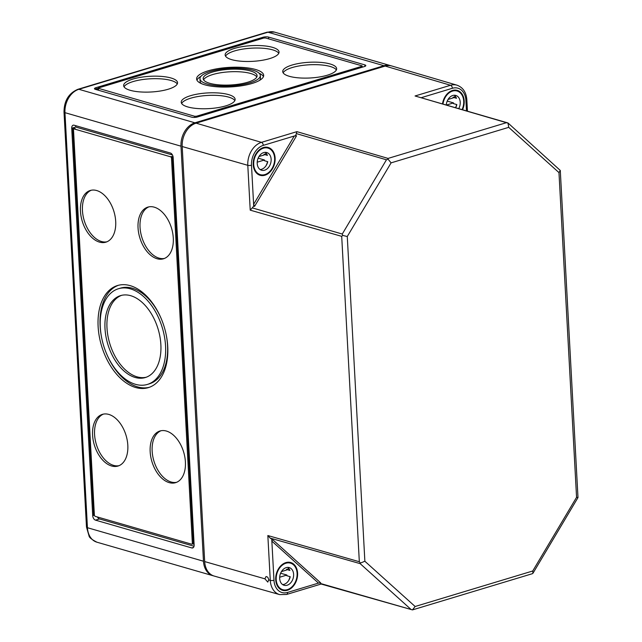 <?xml version="1.0" encoding="UTF-8"?>
<svg xmlns="http://www.w3.org/2000/svg" width="642" height="642" viewBox="0 0 642 642"><rect width="100%" height="100%" fill="white"/><g stroke="black" fill="none" stroke-linecap="round" stroke-linejoin="round"><path stroke-width="0.96" d="M391.082 65.805A19.75 14.493 106.1 0 0 390.488 65.612A19.75 14.493 106.1 0 0 383.988 65.717L194.903 122.807A19.75 14.493 106.1 0 0 180.996 146.183L203.474 561.228A19.75 14.493 106.1 0 0 212.927 575.697A19.75 14.493 106.1 0 0 213.529 575.858M95.425 89.374L191.693 117.181A3.948 1.148 -3.1 0 0 197.255 117.021L364.447 66.543A3.948 1.148 -3.1 0 0 365.812 65.58A3.948 1.148 -3.1 0 0 364.849 64.898L268.589 37.1A3.948 1.148 -3.1 0 0 263.019 37.252L95.835 87.729A3.948 1.148 -3.1 0 0 94.47 88.692A3.948 1.148 -3.1 0 0 95.425 89.374M170.371 153.021A3.948 2.424 73.2 0 1 173.155 157.531L194.133 544.914A3.948 2.424 73.2 0 1 192.696 547.947A3.948 2.424 73.2 0 1 191.757 547.939L95.489 520.14A3.948 2.424 73.2 0 1 92.713 515.622L71.727 128.248A3.948 2.424 73.2 0 1 73.164 125.206A3.948 2.424 73.2 0 1 74.103 125.214L170.371 153.021M146.288 377.215A42.797 26.266 73.2 0 1 106.989 327.91A42.797 26.266 73.2 0 1 121.571 295.344M104.999 328.511A42.797 26.266 73.2 0 1 120.56 295.609A42.797 26.266 73.2 0 1 158.076 328.985A42.797 26.266 73.2 0 1 145.301 377.544A42.797 26.266 73.2 0 1 104.999 328.511M118.481 288.731A49.98 30.68 73.2 0 1 162.298 327.709A49.98 30.68 73.2 0 1 147.379 384.43A49.98 30.68 73.2 0 1 100.304 327.155A49.98 30.68 73.2 0 1 118.481 288.731L120.471 288.13A49.98 30.68 73.2 0 1 161.527 319.387M166.262 335.076A49.98 30.68 73.2 0 1 149.369 383.828L147.379 384.43M101.588 337.483A53.326 32.734 73.2 0 1 100.112 325.927A53.326 32.734 73.2 0 1 118.521 285.257M149.329 387.303A53.326 32.734 73.2 0 1 106.331 353.172M98.122 326.529A53.326 32.734 73.2 0 1 117.518 285.529A53.326 32.734 73.2 0 1 164.264 327.115A53.326 32.734 73.2 0 1 148.342 387.632A53.326 32.734 73.2 0 1 98.122 326.529M164.448 258.445A26.996 16.564 73.2 0 1 140.036 227.268A26.996 16.564 73.2 0 1 148.872 206.868M138.046 227.87A26.996 16.564 73.2 0 1 147.861 207.117A26.996 16.564 73.2 0 1 171.526 228.167A26.996 16.564 73.2 0 1 163.461 258.798A26.996 16.564 73.2 0 1 138.046 227.87M106.861 241.817A26.996 16.564 73.2 0 1 82.449 210.64A26.996 16.564 73.2 0 1 91.284 190.233M80.459 211.234A26.996 16.564 73.2 0 1 90.273 190.481A26.996 16.564 73.2 0 1 113.939 211.539A26.996 16.564 73.2 0 1 105.882 242.17A26.996 16.564 73.2 0 1 80.459 211.234M118.979 465.691A26.996 16.564 73.2 0 1 94.575 434.514A26.996 16.564 73.2 0 1 103.41 414.114M92.576 435.116A26.996 16.564 73.2 0 1 102.399 414.363A26.996 16.564 73.2 0 1 126.057 435.412A26.996 16.564 73.2 0 1 118 466.044A26.996 16.564 73.2 0 1 92.576 435.116M176.566 482.319A26.996 16.564 73.2 0 1 152.154 451.141A26.996 16.564 73.2 0 1 160.998 430.742M150.164 451.743A26.996 16.564 73.2 0 1 159.986 430.991A26.996 16.564 73.2 0 1 183.644 452.04A26.996 16.564 73.2 0 1 175.587 482.672A26.996 16.564 73.2 0 1 150.164 451.743M172.441 154.979L75.708 127.044A3.948 2.424 73.2 0 1 75.82 125.712M194.028 546.246L99.478 518.937A3.948 2.424 73.2 0 1 97.399 516.979M94.526 515.558L93.708 515.325L72.723 127.943L75.307 128.689L74.311 128.986L170.571 156.792A1.316 0.811 73.2 0 1 171.502 158.293L192.343 543.156A1.316 0.811 73.2 0 1 191.87 544.167A1.316 0.811 73.2 0 1 191.557 544.167L95.289 516.369A1.316 0.811 73.2 0 1 94.358 514.86L73.517 129.997A1.316 0.811 73.2 0 1 73.999 128.986A1.316 0.811 73.2 0 1 74.311 128.986M74.737 128.857A1.316 0.811 73.2 0 1 74.994 128.689A1.316 0.811 73.2 0 1 75.307 128.689M173.091 156.929L171.566 156.488A1.316 0.811 73.2 0 1 172.497 157.996L193.338 542.859A1.316 0.811 73.2 0 1 192.865 543.87L191.87 544.167M75.708 127.044L71.727 128.248M194.101 544.312L192.712 543.918M98.098 88.323L95.899 88.989L95.835 87.729M98.09 88.243L194.678 116.274L196.532 116.226L361.727 66.343L361.863 65.797L265.603 37.998L263.75 38.047L98.547 87.93L98.09 88.243L98.483 89.736L95.899 88.989L95.931 89.527M199.951 78.773A30.23 8.811 -3.1 0 0 230.614 85.932A30.23 8.811 -3.1 0 0 260.331 75.499A30.23 8.811 -3.1 0 0 252.988 70.235A30.23 8.811 -3.1 0 0 219.387 69.424A30.23 8.811 -3.1 0 0 199.951 78.773L200.087 81.285A30.23 8.811 -3.1 0 0 201.299 83.564M259.504 80.41A30.23 8.811 -3.1 0 0 260.459 78.019L260.331 75.499M200.906 76.382A33.577 9.782 -3.1 0 0 196.958 80.194M263.453 76.591A33.577 9.782 -3.1 0 0 259.119 73.228M255.516 69.472A33.577 9.782 -3.1 0 0 218.2 68.574A33.577 9.782 -3.1 0 0 196.613 78.95A33.577 9.782 -3.1 0 0 230.671 86.911A33.577 9.782 -3.1 0 0 263.669 75.323A33.577 9.782 -3.1 0 0 255.516 69.472M256.816 76.952A26.996 7.865 -3.1 0 0 250.677 73.493A26.996 7.865 -3.1 0 0 222.734 72.466A26.996 7.865 -3.1 0 0 203.602 79.833M250.54 70.981A26.996 7.865 -3.1 0 0 220.543 70.251A26.996 7.865 -3.1 0 0 203.185 78.597A26.996 7.865 -3.1 0 0 230.566 84.993A26.996 7.865 -3.1 0 0 257.089 75.676A26.996 7.865 -3.1 0 0 250.54 70.981M336.36 69.946A26.996 7.865 -3.1 0 0 330.221 66.487A26.996 7.865 -3.1 0 0 302.278 65.452A26.996 7.865 -3.1 0 0 283.146 72.827M330.084 63.967A26.996 7.865 -3.1 0 0 300.087 63.245A26.996 7.865 -3.1 0 0 282.737 71.591A26.996 7.865 -3.1 0 0 310.11 77.987A26.996 7.865 -3.1 0 0 336.641 68.67A26.996 7.865 -3.1 0 0 330.084 63.967M278.772 53.318A26.996 7.865 -3.1 0 0 272.633 49.851A26.996 7.865 -3.1 0 0 244.69 48.824A26.996 7.865 -3.1 0 0 225.559 56.199M272.497 47.339A26.996 7.865 -3.1 0 0 242.499 46.609A26.996 7.865 -3.1 0 0 225.149 54.955A26.996 7.865 -3.1 0 0 252.523 61.351A26.996 7.865 -3.1 0 0 279.053 52.034A26.996 7.865 -3.1 0 0 272.497 47.339M177.264 83.966A26.996 7.865 -3.1 0 0 171.133 80.499A26.996 7.865 -3.1 0 0 143.182 79.472A26.996 7.865 -3.1 0 0 124.058 86.847M170.997 77.987A26.996 7.865 -3.1 0 0 140.991 77.257A26.996 7.865 -3.1 0 0 123.641 85.603A26.996 7.865 -3.1 0 0 151.014 91.999A26.996 7.865 -3.1 0 0 177.545 82.69A26.996 7.865 -3.1 0 0 170.997 77.987M234.852 100.593A26.996 7.865 -3.1 0 0 228.721 97.135A26.996 7.865 -3.1 0 0 200.769 96.099A26.996 7.865 -3.1 0 0 181.646 103.474M228.584 94.615A26.996 7.865 -3.1 0 0 198.579 93.892A26.996 7.865 -3.1 0 0 181.229 102.239A26.996 7.865 -3.1 0 0 208.602 108.634A26.996 7.865 -3.1 0 0 235.132 99.317A26.996 7.865 -3.1 0 0 228.584 94.615M577.993 497.566L532.94 573.29L532.74 570.987L576.564 497.325L577.993 497.566L560.281 170.443L558.973 172.602L508.713 127.349L507.991 122.967L415.061 95.979L507.91 123.128M560.281 170.443L507.991 122.967M508.713 127.349L391.098 162.859L388.057 159.176L388.065 158.422L296.925 131.65L295.673 135.598L263.3 145.365A16.764 12.302 -73.9 0 0 251.495 165.211A2.632 0.77 -3.1 0 1 247.796 165.315A19.404 14.236 -73.9 0 1 261.454 142.355A2.632 1.613 73.2 0 1 263.3 145.365M532.94 573.29L532.403 573.691M532.74 570.987L415.125 606.497L412.469 609.9L321.088 584.019M412.469 609.9L321.417 583.755M391.098 162.859L347.274 236.521L364.865 561.244L360.451 563.066L359.327 561.734L267.842 535.532L270.154 538.116L272.617 539.593L271.855 541.126L318.48 583.096L320.743 582.92L272.617 539.593M410.792 609.234L360.13 563.628L360.451 563.066M347.274 236.521L342.7 235.413L342.274 234.041L386.452 159.794L388.057 159.176M342.274 234.041L252.266 207.88L250.22 210.151L341.704 236.352L342.7 235.413M442.523 103.691A14.485 10.625 -73.9 0 1 457.208 90.361A14.485 10.625 -73.9 0 1 464.222 101.885A14.485 10.625 -73.9 0 1 462.617 109.605M264.913 578.827L267.794 582.101L268.717 579.919C268.34 577.672 267.433 576.564 265.973 576.604L264.913 578.827L204.678 561.573A19.75 14.493 106.1 0 0 214.179 576.059L279.607 594.588L286.557 594.476L321.128 584.035M294.108 585.127A14.485 10.625 -73.9 0 1 282.568 590.327A14.485 10.625 -73.9 0 1 275.707 579.734A14.485 10.625 -73.9 0 1 290.601 562.496A14.485 10.625 -73.9 0 1 294.108 585.127M204.678 561.573L182.2 146.528A19.75 14.493 -73.9 0 1 196.107 123.16L385.192 66.07A19.75 14.493 -73.9 0 1 391.74 65.974L456.976 85.177C462.954 87.376 466.244 92.263 466.838 99.831A2.632 0.77 176.9 0 1 465.923 100.465A16.764 12.302 -73.9 0 0 452.385 88.275A2.632 1.613 73.2 0 0 450.54 85.266A19.404 14.236 -73.9 0 1 456.976 85.177M270.467 148.543A14.485 10.625 -73.9 0 1 273.821 165.989A14.485 10.625 -73.9 0 1 260.082 175.282A14.485 10.625 -73.9 0 1 253.221 164.689A14.485 10.625 -73.9 0 1 268.123 147.451A14.485 10.625 -73.9 0 1 270.467 148.543M271.759 539.352L273.974 580.256A16.764 12.302 106.1 0 0 287.52 592.446A2.632 1.613 73.2 0 1 286.557 594.476M320.807 583.722L320.077 582.856M252.266 207.88L253.71 206.114L254.569 206.371L253.614 204.341L251.495 165.211M295.673 135.598L296.532 135.839L294.269 136.016L253.614 204.341L253.71 206.114M297.102 573.274A13.827 10.144 -73.9 0 1 282.817 589.717A13.827 10.144 -73.9 0 1 276.903 573.619A13.827 10.144 -73.9 0 1 290.489 563.146A13.827 10.144 -73.9 0 1 297.102 573.274M288.491 580.801A13.827 10.144 106.1 0 0 290.048 576.668M293.619 574.325A9.221 6.765 -73.9 0 1 284.093 585.287A9.221 6.765 -73.9 0 1 280.153 574.558A9.221 6.765 -73.9 0 1 289.205 567.576A9.221 6.765 -73.9 0 1 293.619 574.325M287.584 567.384A9.221 6.765 -73.9 0 1 289.895 570.425L286.452 569.438A9.221 6.765 -73.9 0 1 286.661 570.016L281.453 571.589M281.036 572.319A9.221 6.765 -73.9 0 1 280.915 573.306L286.926 575.047A9.221 6.765 -73.9 0 1 286.797 575.722L290.232 576.717A9.221 6.765 -73.9 0 1 282.616 584.589M279.687 577.23L286.926 575.047M286.452 569.438L288.932 568.692M274.624 158.229A13.827 10.144 -73.9 0 1 260.339 174.664A13.827 10.144 -73.9 0 1 254.425 158.566A13.827 10.144 -73.9 0 1 268.011 148.101A13.827 10.144 -73.9 0 1 274.624 158.229M266.013 165.748A13.827 10.144 106.1 0 0 267.57 161.615M271.141 159.28A9.221 6.765 -73.9 0 1 261.615 170.242A9.221 6.765 -73.9 0 1 257.675 159.505A9.221 6.765 -73.9 0 1 266.727 152.531A9.221 6.765 -73.9 0 1 271.141 159.28M265.106 152.339A9.221 6.765 -73.9 0 1 267.417 155.38L263.974 154.385A9.221 6.765 -73.9 0 1 264.175 154.963L258.975 156.536M258.557 157.274A9.221 6.765 -73.9 0 1 258.437 158.261L264.448 159.994A9.221 6.765 -73.9 0 1 264.319 160.677L267.754 161.672A9.221 6.765 -73.9 0 1 260.138 169.536M257.209 162.185L264.448 159.994M263.974 154.385L266.454 153.639M442.988 103.827A13.827 10.144 -73.9 0 1 457.088 91.012A13.827 10.144 -73.9 0 1 463.701 101.139A13.827 10.144 -73.9 0 1 462.144 109.469M455.627 107.551A13.827 10.144 106.1 0 0 456.655 104.526M446.31 104.806A9.221 6.765 -73.9 0 1 455.812 95.441A9.221 6.765 -73.9 0 1 460.218 102.19A9.221 6.765 -73.9 0 1 458.821 108.49M454.191 95.249A9.221 6.765 -73.9 0 1 456.494 98.29L453.059 97.295A9.221 6.765 -73.9 0 1 453.26 97.873L448.052 99.446M447.643 100.184A9.221 6.765 -73.9 0 1 447.514 101.171L453.533 102.905A9.221 6.765 -73.9 0 1 453.396 103.587L456.839 104.582A9.221 6.765 -73.9 0 1 455.732 107.583M446.784 104.943L453.533 102.905M453.059 97.295L455.531 96.549M267.016 32.204L274.455 32.1A19.75 14.493 -73.9 0 0 267.955 32.212L78.87 89.302A3.948 2.424 73.2 0 0 77.931 89.294L267.016 32.204A3.948 2.424 73.2 0 1 267.955 32.212L383.988 65.717M77.931 89.294C68.774 93.186 64.128 100.754 64.007 111.981A3.948 1.148 -3.1 0 0 64.962 112.671A19.75 14.493 -73.9 0 1 78.87 89.302L194.903 122.807M203.474 561.228L87.44 527.716L64.962 112.671L180.996 146.183M193.338 542.859L192.343 543.156M172.497 157.996L171.502 158.293M171.566 156.488L170.571 156.792M93.708 515.325L92.713 515.622M99.478 518.937L95.489 520.14M193.475 547.425L191.757 547.939M98.483 89.736L98.411 88.476M194.743 117.43L194.678 116.274M361.783 67.346L361.727 66.343M196.588 117.189L196.532 116.226M263.076 38.255L263.019 37.252M268.685 38.889L268.589 37.1M364.929 66.375L364.849 64.898M87.44 527.716A19.75 14.493 106.1 0 0 96.894 542.185C91.814 539.593 89.198 537.482 89.029 535.877L86.485 527.034A3.948 1.148 -3.1 0 0 87.44 527.716M506.201 122.758L388.065 158.422M364.865 561.244L415.125 606.497M268.717 579.919L270.274 580.368A19.404 14.236 106.1 0 0 279.607 594.588M385.192 66.07L450.54 85.266L415.061 95.979M318.48 583.096L287.52 592.446M558.973 172.602L576.564 497.325M267.842 535.532L270.274 580.368A2.632 0.77 176.9 0 0 273.974 580.256M341.704 236.352L359.327 561.734M250.22 210.151L247.796 165.315L182.2 146.528M196.107 123.16L261.454 142.355L296.925 131.65M421.666 97.552L452.385 88.275M466.485 110.745L465.923 100.465M360.13 563.628L270.154 538.116M296.532 135.839L254.569 206.371M386.452 159.794L296.435 133.632M73.999 128.986L74.994 128.689M362.184 66.03L362.248 67.201M212.927 575.697L96.894 542.185M86.485 527.034L64.007 111.981M274.455 32.1L390.488 65.612M412.541 609.876L532.451 573.675M466.838 99.831L467.44 111.026M279.768 588.834L282.817 589.717M287.439 562.272L290.489 563.146M257.29 173.789L260.339 174.664M264.961 147.219L268.011 148.101M454.046 90.129L457.088 91.012"/></g></svg>
